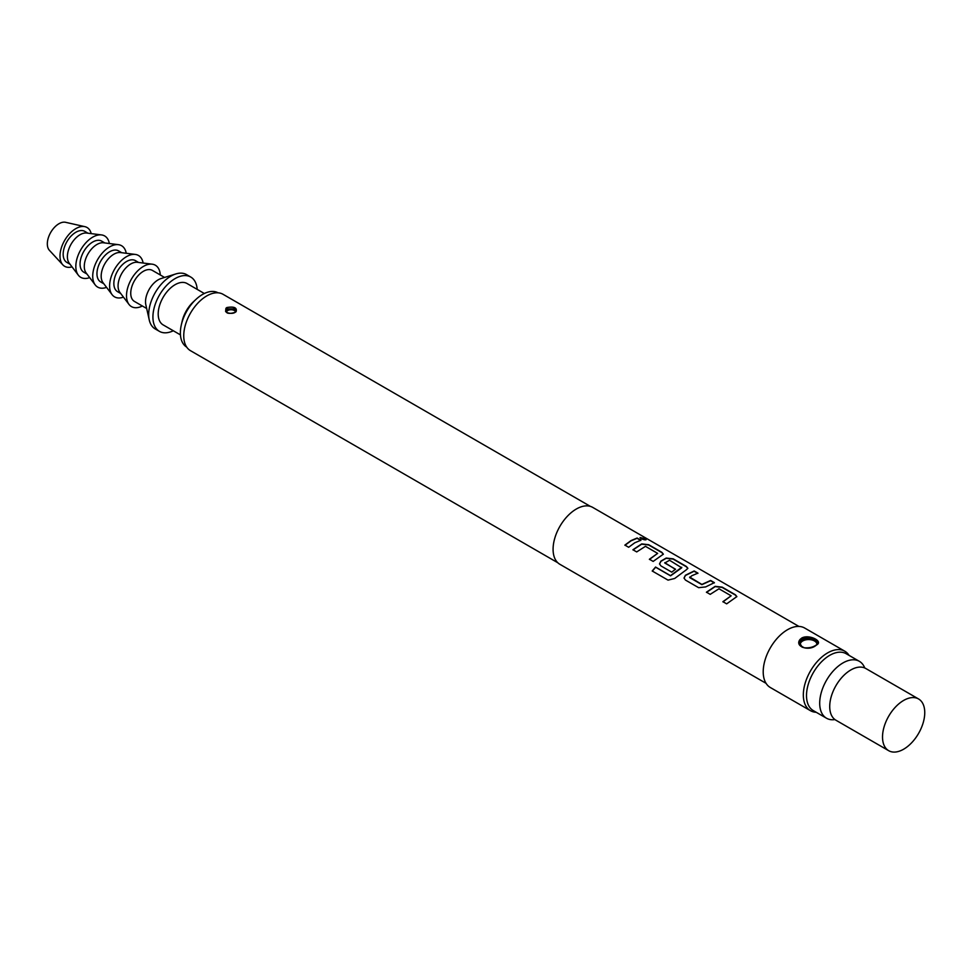 <?xml version="1.0" encoding="UTF-8"?>
<svg xmlns="http://www.w3.org/2000/svg" width="973" height="973" viewBox="0 0 973 973"><rect width="100%" height="100%" fill="white"/><g stroke="black" fill="none" stroke-linecap="round" stroke-linejoin="round"><path stroke-width="1.46" d="M645.172 538.665C646.765 540.222 645.354 540.234 640.939 538.714L640.039 537.534L645.172 538.665L646.121 539.65M640.015 537.68L646.023 539.76M706.483 592.387L715.179 586.597L722.124 587.412L735.32 595.026L736.829 596.729M722.951 601.886L731.149 595.817L718.962 588.774L710.205 594.357L706.434 592.18L715.204 586.342L722.185 587.145L735.381 594.758L736.865 596.595L726.661 603.856L722.89 601.679L731.149 595.817M684.043 578.157L685.442 575.469L694.102 571.236L697.872 573.401M689.687 577.074L701.874 584.432L710.618 580.467L714.389 582.645L705.644 586.926L698.638 587.68L685.454 580.066L684.019 578.059L685.418 575.25L694.163 570.969L697.933 573.133L691.827 575.724L689.711 577.621L701.898 584.651L710.57 580.735L714.34 582.912M659.536 564.012L660.947 561.324L666.177 558.307L673.121 559.11L686.318 566.736L687.826 568.439M652.311 571.139L655.656 567.235L670.567 575.846L681.72 567.806L669.558 560.253L664.778 563.002L675.493 569.193L671.759 572.16L660.947 565.921L659.512 563.914L660.922 561.105L666.201 558.052L673.182 558.843L686.379 566.468L687.862 568.305L686.427 569.728L674.69 578.473L668.037 580.127L652.202 570.993L655.571 567.052L670.494 575.663L681.745 567.283M664.778 562.686L675.517 569.424M632.985 549.952L641.669 544.162L648.626 544.965L661.81 552.591L663.318 554.294M649.441 559.451L657.651 553.382L645.464 546.34L636.695 551.922L632.924 549.745L641.694 543.907L648.675 544.698L661.871 552.323L663.355 554.16L653.163 561.421L649.392 559.244L657.651 553.382M624.946 545.306L631.015 540.842L637.06 538.3L640.83 540.477M590.38 506.386L223.036 294.296A32.547 18.791 120 0 0 206.763 295.914A32.547 18.791 120 0 0 185.502 324.593A32.547 18.791 120 0 0 190.489 350.681L557.833 562.771M235.211 312.333C227.925 314.559 224.86 313.184 225.991 308.21L226.891 307.529C234.177 306.313 237.254 307.711 236.098 311.701L235.211 312.333M235.527 312.053L236.281 310.691L234.748 308.782L226.575 308.928L225.821 310.691L227.354 313.051M798.906 626.43L592.739 507.407A32.851 18.961 120 0 0 576.32 509.025A32.851 18.961 120 0 0 554.853 537.972A32.851 18.961 120 0 0 559.889 564.304L766.055 683.326M634.785 542.776L628.655 547.276L624.885 545.099L631.015 540.599L637.12 538.033L640.891 540.21L634.785 542.776M844.783 651.192L804.659 628.023A34.347 19.825 120 0 0 787.498 629.726A34.347 19.825 120 0 0 765.058 659.998A34.347 19.825 120 0 0 770.324 687.51L810.448 710.679A34.347 19.825 -60 0 1 805.182 683.155A34.347 19.825 -60 0 1 827.622 652.895A34.347 19.825 -60 0 1 844.783 651.192A34.347 19.825 -60 0 1 849.052 655.376M816.201 712.272A34.347 19.825 -60 0 1 810.448 710.679M815.41 645.853C808.247 651.351 794.309 646.437 800.11 639.407L801.813 637.996C808.989 634.055 822.903 641.012 817.113 644.625L815.41 645.853M816.505 645.002L817.563 643.007L814.948 639.942C809.524 637.011 804.78 637.06 800.718 640.1L799.648 643.019L802.275 647.264M864.742 667.965A32.851 18.961 120 0 0 859.354 661.324L846.157 653.71A32.851 18.961 120 0 0 829.726 655.328A32.851 18.961 120 0 0 808.271 684.287A32.851 18.961 120 0 0 813.306 710.606L826.503 718.22A32.851 18.961 120 0 0 834.943 719.57M859.354 661.324A32.851 18.961 120 0 0 842.922 662.954A32.851 18.961 120 0 0 821.467 691.9A32.851 18.961 120 0 0 826.503 718.22M918.573 698.967L865.775 668.487A29.859 17.246 120 0 0 850.84 669.959A29.859 17.246 120 0 0 831.331 696.279A29.859 17.246 120 0 0 835.916 720.215L888.702 750.694A29.859 17.246 120 0 0 903.637 749.21A29.859 17.246 120 0 0 923.146 722.89A29.859 17.246 120 0 0 918.573 698.967A29.859 17.246 120 0 0 903.637 700.438L903.637 700.438A29.859 17.246 120 0 0 882.523 737.023A29.859 17.246 120 0 0 888.702 750.694M197.191 289.37A31.355 18.11 120 0 0 190.769 277.05L186.548 274.605A31.355 18.11 120 0 0 175.845 273.936A31.355 18.11 120 0 0 170.871 276.162A31.355 18.11 120 0 0 149.258 319.983A31.355 18.11 120 0 0 155.181 328.923L159.414 331.355A31.355 18.11 120 0 0 173.303 330.759M190.769 277.05A31.355 18.11 120 0 0 175.091 278.594A31.355 18.11 120 0 0 154.61 306.227A31.355 18.11 120 0 0 159.414 331.355M175.845 273.936L161.044 278.546A17.915 10.35 120 0 0 158.198 279.823A17.915 10.35 120 0 0 145.853 304.865L149.258 319.983M164.583 277.451L152.372 270.397A17.915 10.35 120 0 0 143.408 271.285A17.915 10.35 120 0 0 131.708 287.071A17.915 10.35 120 0 0 134.456 301.435L146.668 308.49M160.277 274.958A23.887 13.792 120 0 0 152.202 264.182L137.339 262.296A17.915 10.35 120 0 0 130.747 263.975A17.915 10.35 120 0 0 119.691 277.816A17.915 10.35 120 0 0 119.922 292.459L128.983 304.403A23.887 13.792 120 0 0 142.35 305.996M152.202 264.182A23.887 13.792 120 0 0 143.408 266.407A23.887 13.792 120 0 0 128.679 284.87A23.887 13.792 120 0 0 128.983 304.403M138.628 262.467L135.478 260.642A17.915 10.35 120 0 0 126.514 261.53A17.915 10.35 120 0 0 114.814 277.317A17.915 10.35 120 0 0 117.563 291.681L120.713 293.505M143.128 263.038A23.887 13.792 120 0 0 135.308 254.427L120.445 252.542A17.915 10.35 120 0 0 113.853 254.221A17.915 10.35 120 0 0 102.797 268.062A17.915 10.35 120 0 0 103.029 282.705L112.09 294.649A23.887 13.792 120 0 0 123.462 297.118M135.308 254.427A23.887 13.792 120 0 0 126.514 256.653A23.887 13.792 120 0 0 111.786 275.116A23.887 13.792 120 0 0 112.09 294.649M121.734 252.712L118.584 250.888A17.915 10.35 120 0 0 109.621 251.776A17.915 10.35 120 0 0 97.92 267.563A17.915 10.35 120 0 0 100.669 281.927L103.819 283.751M126.235 253.284A23.887 13.792 120 0 0 118.414 244.673L103.552 242.788A17.915 10.35 120 0 0 96.959 244.466A17.915 10.35 120 0 0 85.904 258.307A17.915 10.35 120 0 0 86.135 272.951L95.196 284.894A23.887 13.792 120 0 0 106.568 287.363M118.414 244.673A23.887 13.792 120 0 0 109.621 246.899A23.887 13.792 120 0 0 94.892 265.361A23.887 13.792 120 0 0 95.196 284.894M104.841 242.958L101.691 241.134A17.915 10.35 120 0 0 92.727 242.022A17.915 10.35 120 0 0 81.027 257.809A17.915 10.35 120 0 0 83.775 272.172L86.925 273.997M109.341 243.53A23.887 13.792 120 0 0 101.52 234.919L86.658 233.046A17.915 10.35 120 0 0 80.066 234.712A17.915 10.35 120 0 0 69.01 248.553A17.915 10.35 120 0 0 69.241 263.197L78.302 275.14A23.887 13.792 120 0 0 89.674 277.609M101.52 234.919A23.887 13.792 120 0 0 92.727 237.144A23.887 13.792 120 0 0 77.998 255.607A23.887 13.792 120 0 0 78.302 275.14M87.947 233.204L84.797 231.379A17.915 10.35 120 0 0 75.833 232.267A17.915 10.35 120 0 0 64.133 248.066A17.915 10.35 120 0 0 66.882 262.418L70.032 264.242M91.207 233.617A22.403 12.929 120 0 0 84.882 226.66L65.58 222.306A16.432 9.487 120 0 0 58.939 223.741A16.432 9.487 120 0 0 48.65 236.877A16.432 9.487 120 0 0 49.404 250.316L62.831 264.851A22.403 12.929 120 0 0 72.014 266.857M84.882 226.66A22.403 12.929 120 0 0 75.833 228.619A22.403 12.929 120 0 0 61.798 246.534A22.403 12.929 120 0 0 62.831 264.851M204.33 293.505L187.035 283.508A23.887 13.792 120 0 0 175.091 284.7A23.887 13.792 120 0 0 159.487 305.753A23.887 13.792 120 0 0 163.148 324.897L180.443 334.882M218.074 292.812A31.355 18.11 120 0 0 202.542 294.454A31.355 18.11 120 0 0 196.011 299.356L193.347 301.837A23.887 13.792 120 0 0 182.17 321.199L181.355 324.751A31.355 18.11 120 0 0 186.719 347.118M196.011 299.356A31.355 18.11 120 0 0 181.355 324.751M225.833 310.691C223.972 312.455 233.155 315.07 235.648 311.761L236.098 311.701M226.575 308.928L225.991 308.21M225.918 311.275A5.23 3.016 180 0 1 229.506 308.952A5.23 3.016 180 0 1 234.748 309.706A5.23 3.016 180 0 1 236.147 311.165M235.527 311.859A4.573 2.639 0 0 0 234.286 310.509A4.573 2.639 0 0 0 229.446 309.901A4.573 2.639 0 0 0 226.49 312.187M799.66 643.007C798.59 644.09 800.134 645.671 804.294 647.775C809.378 648.176 813.489 647.142 816.627 644.698L817.113 644.625M800.718 640.1L800.11 639.407M799.672 643.433A8.964 5.169 180 0 1 805.498 638.969A8.964 5.169 180 0 1 814.948 640.161A8.964 5.169 180 0 1 817.527 643.335M816.906 644.418A8.307 4.792 0 0 0 814.486 640.976A8.307 4.792 0 0 0 804.379 640.234A8.307 4.792 0 0 0 800.633 645.695"/></g></svg>
